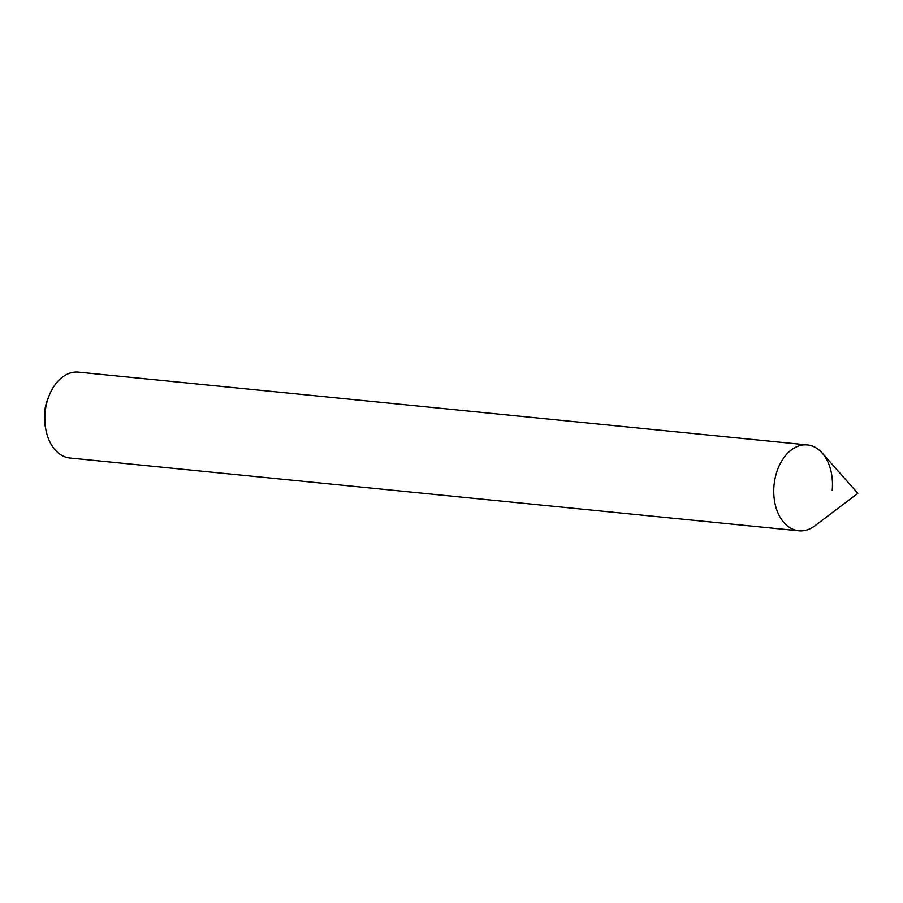 <?xml version="1.0" encoding="UTF-8"?>
<svg xmlns="http://www.w3.org/2000/svg" width="903" height="903" viewBox="0 0 903 903"><rect width="100%" height="100%" fill="white"/><g stroke="black" fill="none" stroke-linecap="round" stroke-linejoin="round"><path stroke-width="1.35" d="M832.194 490.543A43.141 29.201 95.7 0 0 807.406 444.942A43.141 29.201 95.7 0 0 774.063 484.967A43.141 29.201 95.7 0 0 798.828 530.795L69.903 458.002A43.141 29.201 95.7 0 1 45.793 429.275A43.141 29.201 95.7 0 1 49.157 395.537A43.141 29.201 95.7 0 1 78.482 372.138L807.406 444.942M49.157 395.537L47.848 398.81A34.517 23.365 95.7 0 0 45.15 425.798L45.793 429.275M822.181 453.024A43.141 29.201 95.7 0 0 783.883 457.674A43.141 29.201 95.7 0 0 778.296 513.649A43.141 29.201 95.7 0 0 814.912 525.783L857.85 493.331L822.181 453.024"/></g></svg>
